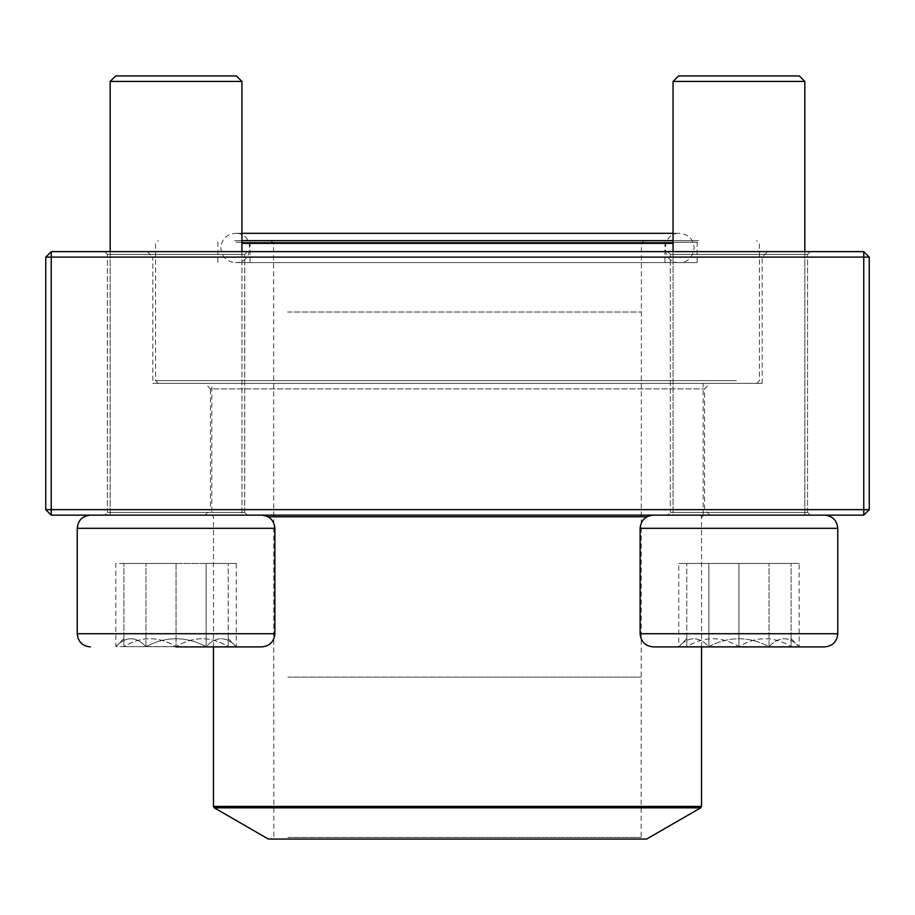 <?xml version="1.0" encoding="UTF-8"?>
<svg xmlns="http://www.w3.org/2000/svg" width="915" height="915" viewBox="0 0 915 915"><rect width="100%" height="100%" fill="white"/><g stroke="black" fill="none" stroke-linecap="round" stroke-linejoin="round"><path stroke-width="0.69" stroke-dasharray="4.58 3.43" d="M869.25 509.655L869.25 257.115L863.76 251.625L51.24 251.625L51.24 257.115L863.76 257.115L863.76 509.655L51.24 509.655L51.24 257.115L45.75 257.115L45.75 509.655L51.24 509.655L51.24 515.145L863.76 515.145L869.25 509.655L863.76 509.655L863.76 515.145M204.96 515.145L710.04 515.145L204.96 515.145L210.45 509.655L704.55 509.655L210.45 509.655L210.45 388.875L704.55 388.875L210.45 388.875L204.96 383.385L710.04 383.385L204.96 383.385M104.687 515.145L247.427 515.145L104.687 515.145L247.427 515.145L104.687 515.145L107.432 512.4L244.682 512.4L107.432 512.4L107.432 254.37L244.682 254.37L107.432 254.37L244.682 254.37L107.432 254.37L104.687 251.625L247.427 251.625L104.687 251.625L247.427 251.625L104.687 251.625L107.432 254.37L107.432 512.4L244.682 512.4L107.432 512.4L104.687 515.145M667.573 515.145L810.313 515.145L667.573 515.145L810.313 515.145L667.573 515.145L670.318 512.4L807.568 512.4L670.318 512.4L670.318 254.37L807.568 254.37L670.318 254.37L807.568 254.37L670.318 254.37L667.573 251.625L810.313 251.625L667.573 251.625L810.313 251.625L667.573 251.625L670.318 254.37L670.318 512.4L807.568 512.4L670.318 512.4L667.573 515.145M147.315 251.625L767.685 251.625L147.315 251.625L152.805 257.115L762.195 257.115L152.805 257.115L152.805 383.385L762.195 383.385L152.805 383.385M710.04 515.145L704.55 509.655L704.55 388.875L710.04 383.385M863.76 251.625L863.76 257.115L869.25 257.115M45.75 257.115L51.24 251.625M45.75 509.655L51.24 515.145M123.902 638.567L115.828 646.631L228.212 646.631C210.942 636.119 193.557 636.119 176.057 646.631C158.787 636.119 141.402 636.119 123.902 646.631L206.161 646.631C216.134 636.119 226.177 636.119 236.276 646.631L206.161 646.631L236.276 646.631C226.302 636.119 216.272 636.119 206.161 646.631C186.1 636.142 166.027 636.142 145.942 646.631C135.969 636.119 125.938 636.119 115.828 646.631C125.801 636.119 135.843 636.119 145.942 646.631L115.828 646.631L115.828 563.457L145.942 563.457L115.828 563.457M176.057 646.905L261.701 646.905C269.696 646.127 274.088 641.735 274.877 633.729L77.237 633.729M77.237 528.321L274.877 528.321L77.237 528.321L274.877 528.321L274.877 633.729M90.413 515.145L261.701 515.145L90.413 515.145M241.937 251.625L241.937 515.145L110.177 515.145L241.937 515.145L110.177 515.145L241.937 515.145L241.937 233.325L235.43 233.325C254.301 232.421 254.301 263.497 235.43 262.594L679.571 262.594C660.699 263.497 660.699 232.421 679.571 233.325L235.43 233.325C226.543 234.194 221.67 239.078 220.801 247.965C221.67 256.852 226.543 261.724 235.43 262.594L679.571 262.594C687.451 262.662 692.323 257.79 694.199 247.965C693.33 239.078 688.457 234.194 679.571 233.325L673.063 233.325L673.063 515.145L804.823 515.145L653.299 515.145L824.587 515.145L673.063 515.145L804.823 515.145L673.063 515.145L673.063 251.625M110.177 81.435L241.937 81.435L110.177 81.435L241.937 81.435L236.447 75.945L115.667 75.945M206.161 646.631L145.942 646.631C166.027 636.142 186.1 636.142 206.161 646.631L206.161 563.457L145.942 563.457L236.276 563.457L206.161 563.457L206.161 646.631M145.942 646.631L145.942 563.457L145.942 646.631M228.212 638.567L236.276 646.905L123.902 646.631C123.902 636.142 123.902 636.142 123.902 646.631C123.902 636.142 123.902 636.142 123.902 646.631C141.173 636.119 158.558 636.119 176.057 646.631C193.328 636.119 210.713 636.119 228.212 646.631L236.276 646.631L236.276 563.457M738.943 646.905L653.299 646.905L738.943 646.905M738.943 81.435L673.063 81.435L738.943 81.435M738.943 75.945L678.553 75.945L738.943 75.945M738.943 646.631L686.788 646.631C704.058 636.119 721.443 636.119 738.943 646.631C756.213 636.119 773.598 636.119 791.098 646.631L738.943 646.631L791.098 646.631C791.098 636.142 791.098 636.142 791.098 646.631C791.098 636.142 791.098 636.142 791.098 646.631C773.827 636.119 756.442 636.119 738.943 646.631C721.672 636.119 704.287 636.119 686.788 646.631L738.943 646.631L738.943 563.457L686.788 563.457L791.098 563.457L738.943 563.457L738.943 646.631M686.788 646.631L678.724 646.631L686.788 646.631C686.788 636.142 686.788 636.142 686.788 646.631C686.788 636.142 686.788 636.142 686.788 646.631L686.788 563.457L686.788 646.631M791.098 646.631L791.098 563.457L791.098 646.631M791.098 638.567L799.172 646.905L708.839 646.631C698.866 636.119 688.823 636.119 678.724 646.631L708.839 646.631L678.724 646.631C688.698 636.119 698.728 636.119 708.839 646.631C728.9 636.142 748.973 636.142 769.058 646.631C779.031 636.119 789.062 636.119 799.172 646.631C789.199 636.119 779.157 636.119 769.058 646.631L799.172 646.631L799.172 563.457L769.058 563.457L799.172 563.457M640.123 633.729L640.123 528.321L837.763 528.321L738.943 528.321L837.763 528.321L837.763 633.729L640.123 633.729C640.912 641.735 645.304 646.127 653.299 646.905L824.587 646.905M824.587 515.145L653.299 515.145L824.587 515.145M673.063 81.435L804.823 81.435L804.823 515.145L804.823 251.625M804.823 81.435L799.333 75.945L678.553 75.945M708.839 646.631L769.058 646.631C748.973 636.142 728.9 636.142 708.839 646.631L708.839 563.457L769.058 563.457L678.724 563.457L708.839 563.457L708.839 646.631M769.058 646.631L769.058 563.457L769.058 646.631M686.788 638.567L678.724 646.905L678.724 563.457M228.212 646.631C228.212 636.142 228.212 636.142 228.212 646.631C228.212 636.142 228.212 636.142 228.212 646.631L228.212 563.457L176.057 563.457L228.212 563.457L228.212 646.631M176.057 563.457L123.902 563.457L176.057 563.457L176.057 646.631L176.057 563.457M123.902 646.631L123.902 563.457L123.902 646.631M236.15 262.594L697.127 262.594L236.15 262.594M265.888 262.594L664.942 262.594L265.888 262.594M234.629 240.645L698.774 240.645L234.629 240.645M673.063 240.645L241.937 240.645M736.415 380.64L155.55 380.64L736.415 380.64M241.937 243.39L673.063 243.39M733.887 383.385L158.295 383.385L733.887 383.385M230.557 383.385L703.178 383.385L230.557 383.385M230.557 515.145L703.178 515.145L230.557 515.145M646.631 839.055L268.37 839.055M286.349 839.055L642.788 839.055L286.349 839.055M287.87 837.408L641.14 837.408L287.87 837.408M287.607 243.39L641.415 243.39L287.607 243.39M285.08 240.645L644.16 240.645L285.08 240.645M267.409 240.645L663.295 240.645L267.409 240.645M236.15 242.292L697.127 242.292L236.15 242.292M646.928 516.792L268.072 516.792M701.531 806.412L213.469 806.412M214.293 807.831L700.707 807.831M287.87 677.1L641.14 677.1L287.87 677.1M287.607 312.015L641.415 312.015L287.607 312.015M265.888 242.292L664.942 242.292L265.888 242.292M244.682 512.4L244.682 254.37L247.427 251.625L244.682 254.37L244.682 512.4L247.427 515.145L244.682 512.4M807.568 512.4L807.568 254.37L810.313 251.625L807.568 254.37L807.568 512.4L810.313 515.145L807.568 512.4M762.195 383.385L762.195 257.115L767.685 251.625M110.177 251.625L110.177 515.145L110.177 251.625M274.877 528.321C274.088 520.315 269.696 515.923 261.701 515.145M640.123 528.321C640.912 520.315 645.304 515.923 653.299 515.145M697.127 262.594L697.127 242.292L698.774 240.645M217.873 262.594L217.873 242.292L216.226 240.645M756.705 383.385L759.45 380.64L759.45 243.39L756.705 240.645M158.295 383.385L155.55 380.64L155.55 243.39L158.295 240.645M703.178 515.145L703.178 383.385M213.469 646.905L213.469 516.792L211.822 515.145L211.822 383.385M701.531 646.905L701.531 516.792M270.84 240.645L273.585 243.39L273.86 837.408L272.213 839.055M644.16 240.645L641.415 243.39L641.14 837.408L642.788 839.055M664.942 262.594L664.942 242.292L663.295 240.645M250.058 262.594L250.058 242.292L251.705 240.645"/><path stroke-width="1.37" d="M51.24 515.145L863.76 515.145L869.25 509.655L869.25 257.115L51.24 257.115L51.24 509.655L863.76 509.655L863.76 251.625L51.24 251.625L45.75 257.115L45.75 509.655L51.24 509.655L51.24 515.145L45.75 509.655M869.25 257.115L863.76 251.625M45.75 257.115L51.24 257.115L51.24 251.625M869.25 509.655L863.76 509.655L863.76 515.145M241.937 251.625L241.937 81.435L110.177 81.435L115.667 75.945L236.447 75.945L241.937 81.435L241.937 233.325L673.063 233.325L673.063 81.435L673.063 251.625M274.877 633.729L274.877 528.321L77.237 528.321C78.015 520.315 82.407 515.923 90.413 515.145C82.407 515.923 78.015 520.315 77.237 528.321L77.237 633.729L274.877 633.729C274.088 641.735 269.696 646.127 261.701 646.905L176.057 646.905M824.587 646.905L653.299 646.905C645.304 646.127 640.912 641.735 640.123 633.729L837.763 633.729C836.985 641.735 832.593 646.127 824.587 646.905C832.593 646.127 836.985 641.735 837.763 633.729L837.763 528.321C836.985 520.315 832.593 515.923 824.587 515.145C832.593 515.923 836.985 520.315 837.763 528.321L640.123 528.321L640.123 633.729M804.823 81.435L673.063 81.435L678.553 75.945L799.333 75.945L804.823 81.435L804.823 251.625M241.937 240.645L673.063 240.645M673.063 243.39L241.937 243.39M214.293 807.831L268.37 839.055L646.631 839.055L700.707 807.831L214.293 807.831L213.469 806.412L701.531 806.412L701.531 646.905M268.072 516.792L646.928 516.792M110.177 81.435L110.177 251.625L110.177 81.435L115.667 75.945M77.237 633.729C78.015 641.735 82.407 646.127 90.413 646.905C82.407 646.127 78.015 641.735 77.237 633.729L77.237 528.321M640.123 528.321C640.912 520.315 645.304 515.923 653.299 515.145M678.553 75.945L673.063 81.435M274.877 528.321C274.088 520.315 269.696 515.923 261.701 515.145M701.531 516.792L703.178 515.145M213.469 806.412L213.469 646.905M701.531 806.412L700.707 807.831"/></g></svg>
